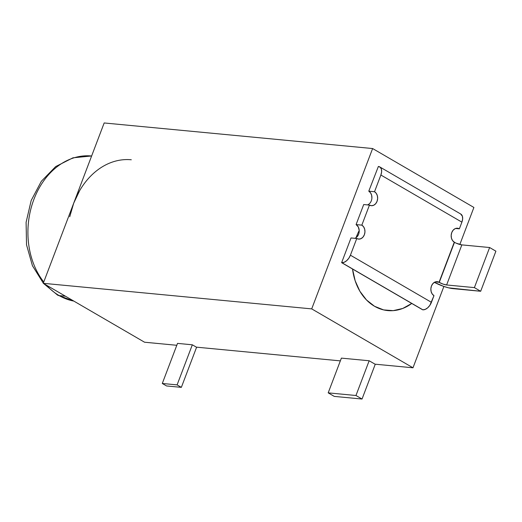 <?xml version="1.0" encoding="UTF-8"?>
<svg xmlns="http://www.w3.org/2000/svg" width="522" height="522" viewBox="0 0 522 522"><rect width="100%" height="100%" fill="white"/><g stroke="black" fill="none" stroke-linecap="round" stroke-linejoin="round"><path stroke-width="0.78" d="M91.624 155.987L91.494 155.98A73.152 56.474 95.4 0 0 33.884 199.424A73.152 56.474 95.4 0 0 43.763 281.991A73.152 56.474 -84.6 0 1 32.449 203.502A73.152 56.474 -84.6 0 1 84.681 155.863M46.419 285.142A73.152 56.474 95.4 0 0 59.175 295.609A10.238 6.133 120.2 0 1 57.498 295.054A10.238 6.133 -59.8 0 0 59.175 295.609L65.433 296.202L59.175 295.609A73.152 56.474 95.4 0 0 73.824 301.083M411.76 303.452A52.67 40.657 -84.6 0 1 387.807 310.597A52.67 40.657 -84.6 0 1 374.528 306.27L383.598 309.905L393.183 310.649L402.749 308.456L411.76 303.452L422.657 309.794L352.526 269.006L355.162 280.777L359.899 291.289L366.483 299.948L374.528 306.27A52.67 40.657 -84.6 0 1 352.526 269.006L411.76 303.452M79.644 190.667L73.719 203.136A73.152 56.474 -84.6 0 1 131.296 159.771M73.719 203.136L43.261 283.309L144.542 342.217L176.795 345.29L144.542 342.217L43.261 283.309L311.706 308.887L372.617 148.542L104.172 122.964L372.617 148.542L473.898 207.449L372.617 148.542L311.706 308.887L412.987 367.795L443.889 286.447L412.987 367.795L311.706 308.887L43.261 283.309L104.172 122.964L73.719 203.136L69.739 216.734M196.383 347.156L340.344 360.872L196.383 347.156L192.331 344.801L177.519 343.385L162.29 383.474L166.544 385.947L162.29 383.474L177.102 384.884L192.331 344.801L196.383 347.156M375.037 364.18L412.987 367.795L375.037 364.18L369.158 360.761L341.388 358.118L328.194 392.857L334.269 396.394L328.194 392.857L355.965 395.506L369.158 360.761L375.037 364.18M459.83 244.485L473.898 207.449L459.83 244.485M367.481 204.898A7.315 5.644 95.4 0 0 371.873 198.393A7.315 5.644 95.4 0 0 368.786 191.176L374.528 191.724A7.315 5.644 -84.6 0 1 377.413 200.174A7.315 5.644 -84.6 0 1 371.292 205.688A7.315 5.644 -84.6 0 1 369.452 205.087L361.837 225.132A7.315 5.644 -84.6 0 1 364.721 233.575A7.315 5.644 -84.6 0 1 358.607 239.096A7.315 5.644 -84.6 0 1 356.761 238.495L351.019 237.947L341.629 262.664L422.84 309.807L425.195 309.402L427.662 307.836L429.854 305.35L433.978 295.641A7.315 5.644 -84.6 0 1 431.094 287.191A7.315 5.644 -84.6 0 1 437.208 281.678A7.315 5.644 -84.6 0 1 439.054 282.278L454.284 242.188A7.315 5.644 -84.6 0 1 451.399 233.745A7.315 5.644 -84.6 0 1 457.513 228.225A7.315 5.644 -84.6 0 1 459.36 228.825L461.898 222.144L380.871 175.02A8.776 5.259 120.2 0 0 379.729 166.903A8.776 5.259 120.2 0 0 378.365 166.472L380.257 167.288L381.399 169.2L381.615 171.914L380.871 175.02L374.528 191.724L368.786 191.176L378.365 166.472L368.786 191.176L370.529 192.814L371.625 195.215L371.899 198.021M363.71 204.539L356.095 224.584L358.301 226.972L359.214 230.522A52.67 40.657 95.4 0 0 356.095 237.627A52.67 40.657 -84.6 0 1 359.214 230.522A7.315 5.644 95.4 0 0 356.095 224.584L363.71 204.539L369.452 205.087L363.71 204.539M341.629 262.664L352.526 269.006L341.629 262.664L351.019 237.947L356.761 238.495L350.419 255.193L348.827 258.22L346.634 260.713L344.174 262.279L341.629 262.664M196.618 347.176L181.356 387.357L177.102 384.884L192.331 344.801L177.519 343.385L162.29 383.474L177.102 384.884L181.356 387.357L166.544 385.947L181.356 387.357L196.618 347.176M375.272 364.199L362.04 399.036L355.965 395.506L369.158 360.761L341.388 358.118L328.194 392.857L355.965 395.506L362.04 399.036L334.269 396.394L362.04 399.036L375.272 364.199M358.457 234.619L356.095 237.627A7.315 5.644 95.4 0 0 359.214 230.522M454.486 242.306A5.559 1.188 -159.2 0 0 461.853 244.883L446.623 284.966A5.559 1.188 20.8 0 1 439.256 282.395L454.486 242.306L452.535 240.557L451.445 238.149L451.171 235.344L451.758 232.564L453.109 230.228L455.034 228.701L457.226 228.212L459.36 228.825L455.589 228.466L459.36 228.825L461.898 222.144L380.871 175.02L374.528 191.724L376.271 193.362L377.367 195.763L377.641 198.569L377.054 201.348L375.696 203.684L373.772 205.211L371.579 205.707L369.452 205.087L361.837 225.132L356.095 224.584L361.837 225.132L363.58 226.763L364.676 229.171L364.95 231.977L364.363 234.756L363.005 237.092L361.087 238.619L358.895 239.109L356.761 238.495L350.419 255.193A8.776 5.259 120.2 0 1 341.819 262.683L422.84 309.807A8.776 5.259 -59.8 0 0 431.44 302.323L433.978 295.641L432.236 294.003L431.139 291.602L430.865 288.796L431.453 286.01L432.81 283.681L434.728 282.154L436.921 281.658L439.054 282.278L435.283 281.919L439.054 282.278L443.008 284.079L446.623 284.966L474.394 287.615L480.671 291.269L448.587 287.837L443.393 286.271L434.382 282.337A14.629 3.119 20.8 0 0 452.9 288.62L480.671 291.269L495.9 251.18L489.623 247.526L461.853 244.883L456.228 243.193M379.729 166.903L460.756 214.033A8.776 5.259 -59.8 0 1 461.898 222.144L462.636 219.038L462.42 216.323L460.672 213.981M354.79 238.306A7.315 5.644 95.4 0 0 356.095 237.627M350.419 255.193L431.44 302.323L350.419 255.193M489.623 247.526L461.853 244.883L446.623 284.966L474.394 287.615L489.623 247.526L474.394 287.615L480.671 291.269L495.9 251.18L489.623 247.526M91.494 155.98L72.976 157.814L55.691 166.57L41.336 181.284L31.183 200.481L26.1 222.333L26.524 244.785L32.436 265.718L43.313 283.165M43.62 283.518L57.577 295.106L73.863 301.109"/></g></svg>
